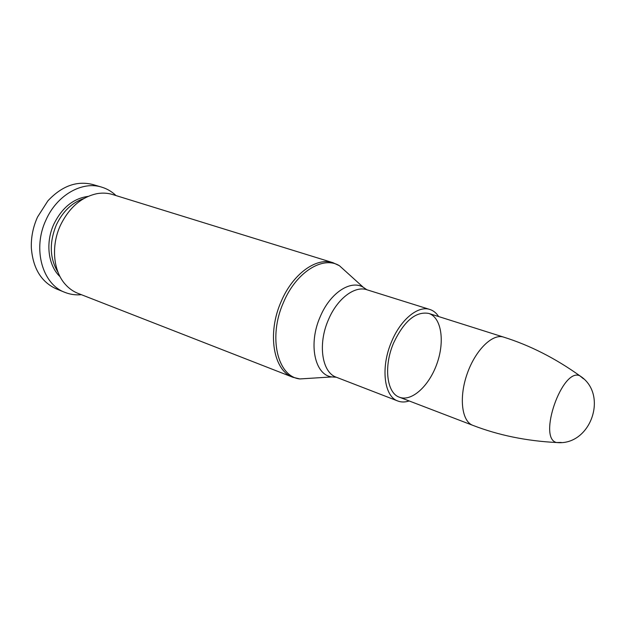 <?xml version="1.0" encoding="UTF-8"?>
<svg xmlns="http://www.w3.org/2000/svg" width="626" height="626" viewBox="0 0 626 626"><rect width="100%" height="100%" fill="white"/><g stroke="black" fill="none" stroke-linecap="round" stroke-linejoin="round"><path stroke-width="0.94" d="M60.401 225.391C69.11 207.621 81.302 197.049 96.96 193.669C102.39 192.722 107.586 192.996 112.539 194.506L332.954 262.685C316.373 256.989 292.765 273.906 281.191 301.482C266.864 333.408 273.437 370.748 292.921 377.282L77.992 293.367C73.179 291.466 68.946 288.453 65.292 284.329C53.202 271.05 50.878 245.885 60.401 225.391M393.668 342.829C404.122 320.966 415.813 311.169 428.732 313.423C441.377 317.359 444.961 341.084 437.065 363.354C429.373 385.694 411.798 402.025 399.451 397.228C386.712 393.151 383.456 366.257 393.668 342.829M409.161 400.953C405.116 402.307 401.36 402.338 397.893 401.031C384.012 396.563 380.444 367.212 391.61 341.6C400.695 319.463 418.145 305.3 429.882 309.479C433.403 310.613 436.33 312.977 438.646 316.56M58.062 272.357C49.657 258.522 49.086 242.692 56.356 224.867C62.827 211.392 71.998 202.613 83.853 198.536M60.057 276.692C48.124 265.659 45.213 242.645 53.906 224.03C62.068 207.621 73.469 198.403 88.117 196.384M81.403 294.697C75.629 295.237 70.112 294.455 64.838 292.342C42.333 284.243 32.286 248.702 45.995 219.937C56.935 195.054 82.194 180.828 101.6 187.111C107.038 188.747 111.851 191.572 116.029 195.586M64.838 292.342L56.52 288.969C41.426 282.193 33.037 268.593 31.363 248.154C30.948 237.52 33.006 227.144 37.529 217.034L47.889 200.844C61.927 185.899 76.967 180.476 92.992 184.568L101.6 187.111M583.471 378.777L579.872 375.819C562.328 367.126 537.421 438.403 556.561 442.527L561.217 442.457M310.872 378.253L299.901 378.941C277.482 376.805 267.881 337.015 283.523 302.342C296.161 272.044 323.047 255.471 339.449 265.737L347.602 273.108M300.691 378.894L305.785 378.574M343.823 269.696L340.035 266.269M366.586 289.65L363.229 287.24C350.607 279.501 330.043 292.984 320.207 316.748C308.062 343.924 314.768 375.123 331.89 376.93L336.021 377.126M397.893 401.031L336.334 377.243C321.967 372.54 317.601 344.159 328.407 319.784C337.164 298.704 354.715 285.464 366.899 289.76L363.229 287.24L339.449 265.737L332.954 262.685M556.639 442.527C590.772 446.166 608.887 394.2 579.887 375.835C555.301 358.244 529.893 345.341 503.64 337.117C492.537 333.29 475.369 350.09 467.145 373.863C458.78 397.58 461.745 421.415 472.818 425.344L399.451 397.228M336.334 377.243L331.89 376.93L299.901 378.941L292.921 377.282M429.882 309.479L366.899 289.76M503.64 337.117L428.732 313.423M556.569 442.527C526.396 440.978 498.476 435.25 472.818 425.344"/></g></svg>
